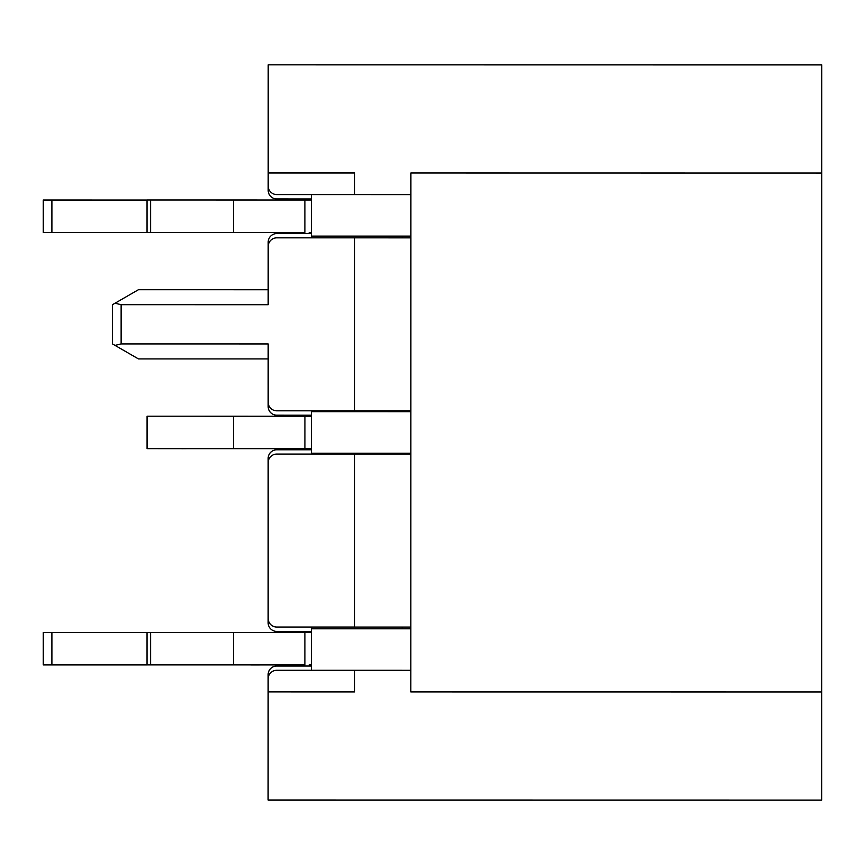 <?xml version="1.0" encoding="UTF-8"?>
<svg xmlns="http://www.w3.org/2000/svg" width="865" height="865" viewBox="0 0 865 865"><rect width="100%" height="100%" fill="white"/><g stroke="black" fill="none" stroke-linecap="round" stroke-linejoin="round"><path stroke-width="1.3" d="M311.378 627.049L311.378 670.299M311.4 454.071L311.4 453.206L402.214 453.217L402.214 454.082M311.411 410.821L311.4 453.206L410.864 453.217M311.432 237.843L311.432 236.113L402.247 236.123L402.247 237.843L402.247 236.123M354.618 691.924L354.618 670.299L354.618 691.924L268.128 691.913L268.128 678.938A8.65 8.65 180 0 1 276.778 670.288L410.843 670.31L410.897 194.603L311.432 194.593L311.432 236.113L410.897 236.123M402.225 410.832L402.225 411.708L402.225 410.832M354.682 194.593L410.897 194.603L410.897 172.978L821.739 173.032L821.75 64.918L268.204 64.843L268.193 172.957L354.682 172.968L354.682 194.593L276.832 194.593A8.65 8.65 180 0 1 268.182 185.943L268.182 190.311A8.65 8.65 -0 0 0 276.832 198.961L311.432 198.972M268.139 618.399L268.15 462.71A8.65 8.65 180 0 1 276.8 454.06L354.65 454.071L354.628 627.049L276.778 627.049A8.65 8.65 180 0 1 268.139 618.399L268.139 622.768A8.65 8.65 -0 0 0 276.778 631.428L311.378 631.428M821.728 212.001L821.663 774.207M268.172 289.732L138.432 289.71L112.482 304.685L112.482 343.924L115.013 345.384L121.132 343.924L268.172 343.935L268.161 402.171A8.65 8.65 180 0 0 276.811 410.821L354.65 410.821L354.672 237.843L410.897 237.853L410.875 410.832L354.65 410.821M268.172 358.921L138.432 358.91L115.013 345.384M121.132 343.924L121.132 304.685L268.172 304.707L268.182 246.482A8.65 8.65 180 0 1 276.832 237.832L354.672 237.843M311.378 628.79L410.843 628.801M311.411 411.686L410.875 411.708M410.897 194.603L410.897 172.978L821.739 173.032L821.663 800.093L268.107 800.028L268.128 691.913M821.75 90.922L821.728 212.012M410.832 691.935L410.843 670.31L410.832 691.935L821.674 691.978M268.182 185.943A8.65 8.65 180 0 1 268.182 185.932L268.193 172.968L354.682 172.978M402.193 628.801L402.193 627.06M354.65 454.071L410.864 454.082L410.843 627.06L354.628 627.06M268.128 678.928L268.128 674.668A8.65 8.65 -0 0 1 276.778 666.018L311.378 666.028M268.15 462.699L268.15 458.439A8.65 8.65 -0 0 1 276.8 449.789L311.4 449.8M311.4 415.2L276.811 415.189A8.65 8.65 -0 0 1 268.161 406.539L268.161 402.182M268.182 246.471L268.182 242.211A8.65 8.65 -0 0 1 276.832 233.561L311.432 233.561M268.161 384.914L268.172 343.935M268.172 304.707L268.182 263.793M121.132 304.685L115.023 303.226M309.173 664.904L311.378 664.904M43.25 632.477L147.039 632.488L147.039 664.926L43.25 664.915L43.25 632.477L43.25 664.915M150.618 632.456L150.618 664.882L147.039 664.882L147.039 632.456L233.539 632.456L233.528 664.893L304.891 664.936L304.891 632.466L304.891 664.904L304.891 632.466L311.378 632.466M150.618 664.882L233.528 664.893M233.539 632.456L304.891 632.466M86.5 664.915L77.85 664.915M259.478 664.947L250.828 664.936M233.561 448.665L233.561 416.227L147.072 416.216L147.072 448.654L311.4 448.675M233.561 416.227L304.923 416.238L304.913 448.697L291.938 448.697L309.194 448.675M311.4 416.238L304.923 416.238L304.913 448.708M294.1 448.697L311.4 448.708M190.311 448.654L181.661 448.708M309.173 232.447L311.432 232.447M51.9 200.02L51.9 232.447L43.25 232.447L43.25 200.02L147.039 200.031M51.9 232.447L304.891 232.436L304.891 200.01L304.891 232.447L291.916 232.469L304.891 232.469L304.891 200.01L311.432 200.01M147.039 199.988L147.039 232.426L147.039 199.988L233.539 199.999L233.528 232.426M233.539 199.999L304.891 200.01M86.5 232.458L77.85 232.458M259.478 232.48L250.828 232.436M112.482 343.924L112.482 304.685M51.9 632.477L51.9 664.915M304.923 416.238L304.913 448.675M43.25 200.02L43.25 232.447M150.618 199.988L150.618 232.426"/></g></svg>
